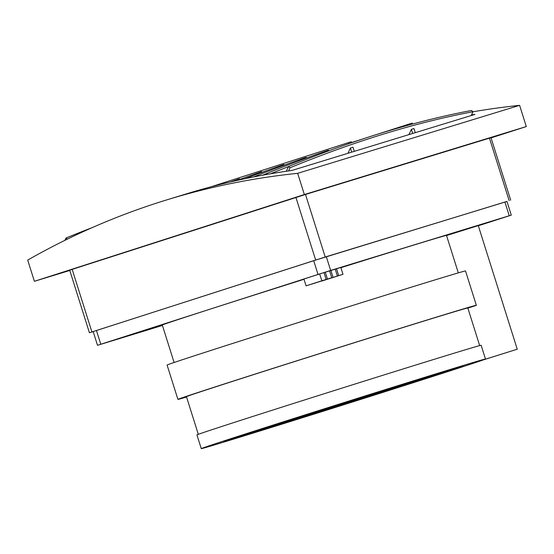 <?xml version="1.0" encoding="UTF-8"?>
<svg xmlns="http://www.w3.org/2000/svg" width="554" height="554" viewBox="0 0 554 554"><rect width="100%" height="100%" fill="white"/><g stroke="black" fill="none" stroke-linecap="round" stroke-linejoin="round"><path stroke-width="0.83" d="M471.198 115.551L471.509 114.893A1139.349 881.643 73 0 1 474.965 114.394L292.02 170.424A1139.349 881.643 -107 0 0 288.558 170.923A1139.349 881.643 -107 0 0 286.321 171.248A1139.349 881.643 -107 0 0 267.153 174.385A1139.349 881.643 -107 0 0 265.83 174.621A1139.349 881.643 -107 0 0 186.691 193.782L167.197 199.752A1139.349 881.643 73 0 1 297.671 173.326L519.61 105.357A1139.349 881.643 -107 0 0 472.95 111.797M69.783 270.47L34.39 281.307L27.7 260.096A1139.349 881.643 73 0 1 167.197 199.752M265.83 174.621L266.28 173.665A1542.011 635.777 -50.6 0 1 328.383 150.21L329.034 150.743M270.484 173.797A1542.011 635.777 -50.6 0 1 288.482 166.629M286.321 171.248L288.53 166.519A1542.011 635.777 -50.6 0 1 471.482 110.488L472.984 111.728L471.509 114.893M354.297 151.353L352.995 147.226L350.405 148.022L347.94 153.299M415.278 132.676L413.976 128.549L411.387 129.345L408.921 134.622M288.558 170.923L290.04 167.751A1542.011 635.777 -50.6 0 1 472.984 111.728M230.215 182.01A1542.011 635.777 -50.6 0 1 239.37 178.817L240.021 179.351M237.112 180.424A1542.011 635.777 -50.6 0 1 261.62 171.664L262.271 172.197M245.055 178.693A1542.011 635.777 -50.6 0 1 283.877 164.51L284.527 165.05M253.594 176.941A1542.011 635.777 -50.6 0 1 306.133 157.364L306.784 157.897M262.541 175.223A1542.011 635.777 -50.6 0 1 266.225 173.783M351.707 152.149L350.405 148.022M349.013 143.618L348.681 142.558L210.589 186.94M348.681 142.558L351.271 141.762L351.575 142.731M412.688 133.472L411.387 129.345M409.932 124.74L409.662 123.881L374.587 135.155M365.453 138.091L352.33 142.309M409.662 123.881L412.252 123.085L412.55 124.034M297.671 173.326L304.361 194.544L526.3 126.568L519.61 105.357M34.39 281.307L304.361 194.544M526.3 126.568L491.059 137.898M267.153 174.385L266.28 173.665M290.04 167.751L288.53 166.519M64.915 240.332L65.988 238.04A1542.011 635.777 -50.6 0 1 91.978 227.715M67.339 239.148L65.988 238.04M351.527 142.565A1542.011 635.777 -50.6 0 1 358.86 140.266M510.712 200.229L490.989 137.676L305.503 194.461L72.179 269.382L69.7 270.207L89.423 332.76L325.226 257.014L506.972 201.455M93.19 331.617L89.423 332.76M162.426 325.454L97.511 345.308L93.176 331.576L313.696 260.678L506.958 201.407L511.287 215.139L478.331 225.762M97.511 345.308L330.655 270.435L511.287 215.139M446.545 235.54L478.275 225.596L517.249 349.207L483.289 359.906A149.005 1.004 162.5 0 1 331.05 408.769A149.005 1.004 162.5 0 1 201.268 448.643L196.933 434.911A149.005 1.004 162.5 0 1 338.736 389.143A149.005 1.004 162.5 0 1 481.149 345.294L485.477 359.027A149.005 1.004 162.5 0 0 343.071 402.876A149.005 1.004 162.5 0 0 201.268 448.643M174.101 362.496L162.287 325.032A149.005 1.004 -17.5 0 1 304.007 279.292M340.904 267.693A149.005 1.004 -17.5 0 1 446.503 235.422L458.317 272.88M323.986 272.596L326.154 279.465L306.078 285.85L303.911 278.981L319.665 273.918L329.602 270.878L331.763 277.748L311.687 284.112M329.602 270.899L340.828 267.443L342.988 274.306L322.913 280.677M186.553 397.024A156.457 1.06 -17.5 0 1 177.917 399.379A156.457 1.06 -17.5 0 1 326.812 351.326A156.457 1.06 -17.5 0 1 476.343 305.289A156.457 1.06 -17.5 0 1 475.941 305.496L467.86 308.114M485.477 359.027A149.005 1.004 162.5 0 1 483.836 359.712L517.249 349.207M319.665 273.918L321.832 280.788L326.154 279.465M306.078 285.85L321.832 280.788M325.281 272.201L327.449 279.071L331.763 277.748M311.687 284.133L327.449 279.071M321.618 281.093L337.379 276.024L321.618 281.093M335.212 269.161L337.379 276.024M330.897 270.484L333.058 277.346M336.507 268.759L338.674 275.629L342.988 274.306M322.92 280.691L338.674 275.629M177.917 399.379L167.093 365.044A156.457 1.06 -17.5 0 1 315.988 316.985A156.457 1.06 -17.5 0 1 465.519 270.948L476.343 305.289M304.887 416.234L349.214 402.377A54.659 0.367 -17.5 0 1 304.887 416.234M284.839 422.674L290.656 420.805A73.952 0.499 162.5 0 0 352.226 401.56L353.459 401.228A81.847 0.554 -17.5 0 1 284.839 422.674M264.798 429.115L270.615 427.245A101.14 0.686 162.5 0 0 356.478 400.417L357.704 400.078A109.034 0.734 -17.5 0 1 264.798 429.115M347.088 402.952L314.921 413.007L347.088 402.952M260.595 430.465A114.733 0.776 162.5 0 0 358.597 399.843L360.273 399.386A125.474 0.845 -17.5 0 1 252.679 433.006L260.595 430.465M280.636 424.025A87.546 0.589 162.5 0 0 354.352 400.985L355.585 400.653A95.44 0.644 -17.5 0 1 274.819 425.894L280.636 424.025M300.677 417.584A60.358 0.409 162.5 0 0 350.1 402.135L351.333 401.802A68.253 0.464 -17.5 0 1 294.86 419.454L300.677 417.584M354.581 400.68L391.152 388.929A54.659 0.367 -17.5 0 1 354.581 400.68L354.56 400.625M365.64 397.689L363.964 398.139A114.733 0.776 162.5 0 0 444.827 372.149L454.419 369.158A125.474 0.845 -17.5 0 1 365.64 397.689L365.619 397.62M358.826 399.531L357.593 399.863A73.952 0.499 162.5 0 0 408.402 383.534L415.452 381.332A81.847 0.554 -17.5 0 1 358.826 399.531L358.812 399.482M363.071 398.381L361.838 398.714A101.14 0.686 162.5 0 0 432.688 375.944L439.731 373.742A109.034 0.734 -17.5 0 1 363.071 398.381L363.057 398.333M378.991 392.724L346.825 402.779L378.991 392.724M359.719 399.289A87.546 0.589 162.5 0 0 420.541 379.739L427.591 377.537A95.44 0.644 -17.5 0 1 360.952 398.956L359.719 399.289M355.467 400.438A60.358 0.409 162.5 0 0 396.249 387.336L403.305 385.127A68.253 0.464 -17.5 0 1 356.7 400.106L355.467 400.438M393.063 388.285L385.314 390.383A54.659 0.367 -17.5 0 1 395.501 387.398A54.659 0.367 -17.5 0 1 393.063 388.285L392.994 388.07M456.33 368.514L446.739 371.512A114.733 0.776 162.5 0 0 452.798 369.331A114.733 0.776 162.5 0 0 429.599 376.152L437.515 373.604A125.474 0.845 -17.5 0 1 463.04 366.104A125.474 0.845 -17.5 0 1 456.33 368.514L456.164 367.981M417.363 380.695L410.313 382.897A73.952 0.499 162.5 0 0 413.9 381.595A73.952 0.499 162.5 0 0 399.545 385.813L405.362 383.943A81.847 0.554 -17.5 0 1 421.428 379.227A81.847 0.554 -17.5 0 1 417.363 380.695L417.252 380.356M441.642 373.105L434.599 375.307A101.14 0.686 162.5 0 0 439.834 373.424A101.14 0.686 162.5 0 0 419.586 379.365L425.396 377.503A109.034 0.734 -17.5 0 1 447.355 371.048A109.034 0.734 -17.5 0 1 441.642 373.105L441.496 372.641M375.28 393.61L348.736 402.135L375.28 393.61M422.453 379.102A87.546 0.589 162.5 0 0 426.871 377.509A87.546 0.589 162.5 0 0 409.565 382.585L415.382 380.723A95.44 0.644 -17.5 0 1 434.391 375.134A95.44 0.644 -17.5 0 1 429.502 376.9L422.453 379.102M398.16 386.692A60.358 0.409 162.5 0 0 400.937 385.688A60.358 0.409 162.5 0 0 389.517 389.033L395.334 387.163A68.253 0.464 -17.5 0 1 408.464 383.313A68.253 0.464 -17.5 0 1 405.216 384.49L398.16 386.692M381.858 391.443L337.531 405.293A54.659 0.367 -17.5 0 1 381.858 391.443M434.059 374.663L426.144 377.205A114.733 0.776 162.5 0 0 328.148 407.834L326.465 408.284A125.474 0.845 -17.5 0 1 434.059 374.663M401.906 384.995L396.089 386.865A73.952 0.499 162.5 0 0 334.512 406.11L333.279 406.442A81.847 0.554 -17.5 0 1 401.906 384.995M421.94 378.555L416.13 380.425A101.14 0.686 162.5 0 0 330.267 407.259L329.034 407.592A109.034 0.734 -17.5 0 1 421.94 378.555M406.11 383.645A87.546 0.589 162.5 0 0 332.393 406.684L331.16 407.017A95.44 0.644 -17.5 0 1 411.927 381.775L406.089 383.576M386.062 390.085A60.358 0.409 162.5 0 0 336.638 405.535L335.405 405.867A68.253 0.464 -17.5 0 1 391.886 388.216L386.041 390.016M371.824 394.663L339.657 404.718L371.824 394.663M321.098 409.988L322.781 409.531A114.733 0.776 162.5 0 0 241.918 435.52L232.32 438.519A125.474 0.845 -17.5 0 1 321.098 409.988M332.165 406.989L295.594 418.748A54.659 0.367 -17.5 0 1 332.165 406.989M327.92 408.139L329.152 407.806A73.952 0.499 162.5 0 0 278.343 424.135L271.294 426.338A81.847 0.554 -17.5 0 1 327.92 408.139M323.668 409.288L324.9 408.956A101.14 0.686 162.5 0 0 254.057 431.725L247.008 433.927A109.034 0.734 -17.5 0 1 323.668 409.288M277.18 425.084L271.363 426.954A95.44 0.644 -17.5 0 1 252.354 432.536A95.44 0.644 -17.5 0 1 257.243 430.777L264.286 428.567A87.546 0.589 162.5 0 0 259.874 430.16A87.546 0.589 162.5 0 0 277.18 425.084M297.221 418.644L291.404 420.514A68.253 0.464 -17.5 0 1 278.281 424.357A68.253 0.464 -17.5 0 1 281.529 423.18L288.579 420.978A60.358 0.409 162.5 0 0 285.802 421.989A60.358 0.409 162.5 0 0 297.221 418.644M338.002 405.535L304.208 416.186L338.002 405.535M249.224 434.066A125.474 0.845 -17.5 0 1 223.705 441.566A125.474 0.845 -17.5 0 1 230.409 439.156L240.007 436.157A114.733 0.776 162.5 0 0 233.947 438.339A114.733 0.776 162.5 0 0 257.139 431.524L249.189 433.941M261.343 430.174A109.034 0.734 -17.5 0 1 239.383 436.621A109.034 0.734 -17.5 0 1 245.097 434.565L252.146 432.362A101.14 0.686 162.5 0 0 246.911 434.253A101.14 0.686 162.5 0 0 267.16 428.304L261.315 430.084M327.026 408.381A87.546 0.589 162.5 0 0 266.197 427.93L259.154 430.133A95.44 0.644 -17.5 0 1 325.794 408.714L327.026 408.381M281.384 423.734A81.847 0.554 -17.5 0 1 265.318 428.45A81.847 0.554 -17.5 0 1 269.382 426.982L276.432 424.773A73.952 0.499 162.5 0 0 272.838 426.074A73.952 0.499 162.5 0 0 287.201 421.864L281.356 423.637M331.271 407.232A60.358 0.409 162.5 0 0 290.49 420.341L283.44 422.543A68.253 0.464 -17.5 0 1 330.039 407.564L331.271 407.232M301.431 417.287A54.659 0.367 -17.5 0 1 291.245 420.271A54.659 0.367 -17.5 0 1 293.682 419.385L301.397 417.183M334.291 406.414L307.747 414.946L334.291 406.414M198.311 434.322L186.449 396.692A147.516 0.997 -17.5 0 1 326.832 351.381A147.516 0.997 -17.5 0 1 467.818 307.976L479.681 345.606M429.378 376.498L429.502 376.9M72.179 269.382L91.902 331.936M315.655 260.027L295.933 197.473M325.226 257.014L305.503 194.461M509.168 200.68L489.445 138.126M100.786 344.228L96.451 330.496M504.916 202.009L509.244 215.741M326.327 256.703L330.655 270.435M313.696 260.678L318.024 274.41"/></g></svg>
